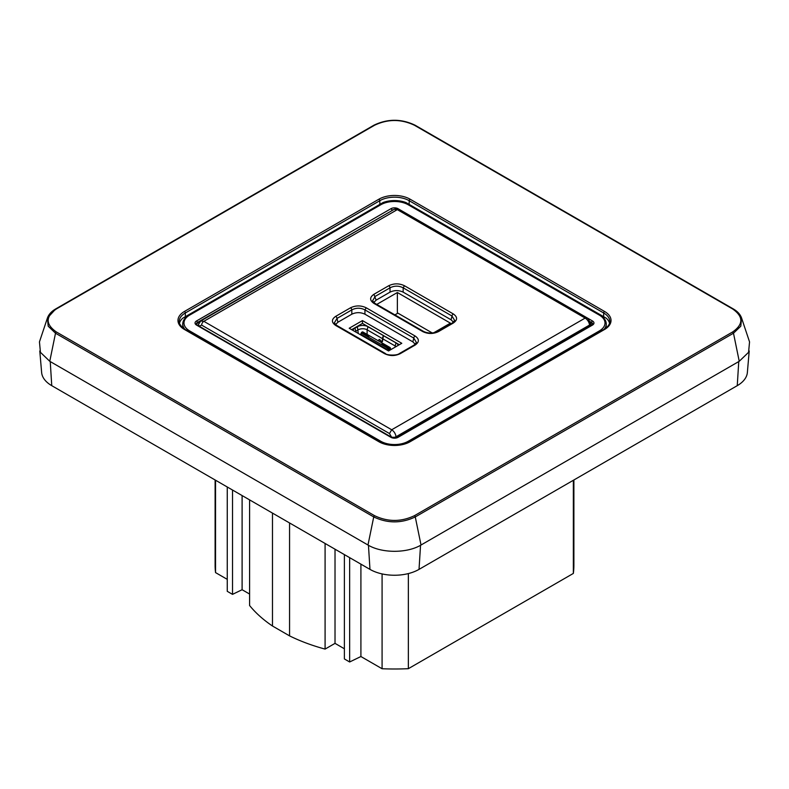 <?xml version="1.0" encoding="UTF-8"?>
<svg xmlns="http://www.w3.org/2000/svg" width="789" height="789" viewBox="0 0 789 789"><rect width="100%" height="100%" fill="white"/><g stroke="black" fill="none" stroke-linecap="round" stroke-linejoin="round"><path stroke-width="1.18" d="M749.215 350.967L747.37 372.487A34.696 20.031 180 0 1 737.251 385.663L419.028 569.382A34.696 20.031 180 0 1 369.972 569.382L51.749 385.663A34.696 20.031 180 0 1 41.63 372.487L39.785 350.967M355.809 332.061L355.809 331.232L358.285 329.802A6.253 3.61 0 0 1 367.122 329.802L368.009 326.735L399.352 344.714M378.967 341.124L378.967 340.059A0.937 0.542 60 0 1 379.854 339.842L381.501 341.469A1.065 0.611 -120 0 0 382.507 341.233L383.385 335.621L396.029 342.919A7.505 4.33 0 0 1 398.159 345.404M355.149 331.686A6.253 3.61 0 0 1 355.809 331.232L354.922 328.165A7.505 4.33 0 0 0 352.88 330.374M354.922 328.165L357.397 326.735L358.285 333.491M368.009 326.735A7.505 4.33 0 0 0 357.397 326.735M351.638 329.654L362.457 323.411L383.405 335.503M388.533 350.957L349.202 328.244L362.457 320.59L401.788 343.304L388.533 350.957M362.457 323.411L362.457 320.59M382.507 338.678L395.141 345.976L396.029 342.919M396.039 346.627A6.253 3.61 0 0 0 395.141 345.976L395.141 347.14M367.122 334.289L367.122 329.802L382.418 338.629L383.296 335.562M378.878 341.075L378.878 340.01A1.065 0.611 -120 0 1 379.884 339.763L381.531 341.39A0.937 0.542 60 0 0 382.418 341.183L382.418 338.629M415.261 344.241L412.864 341.864L364.942 314.2C360.563 312.148 356.194 312.148 351.815 314.2L337.929 322.218L335.532 324.595M412.864 341.864L413.781 338.087L416.444 342.525L414.156 345.01L399.352 353.561A1.874 1.085 -120 0 0 399.342 353.561C396.472 356.026 385.831 355.07 385.466 353.561L336.627 325.364L334.339 322.879L337.002 318.431L351.815 309.89C356.194 307.671 360.563 307.671 364.942 309.89L413.781 338.087A1.874 1.085 120 0 1 415.093 336.006C419.432 339.033 419.432 342.071 415.093 345.099L413.781 345.661M415.093 345.099L400.289 353.65A1.874 1.085 -120 0 0 399.352 353.561M400.289 353.65C395.033 356.155 389.786 356.155 384.529 353.65L335.69 325.453A1.874 1.085 -60 0 1 336.627 325.364M335.69 325.453C331.35 322.425 331.35 319.387 335.69 316.359L350.503 307.809C355.75 305.304 361.007 305.304 366.254 307.809L364.942 309.89L364.942 314.2M350.503 307.809A1.874 1.085 60 0 1 351.815 309.89L351.815 314.2M335.69 316.359A1.874 1.085 60 0 1 337.002 318.431L337.929 322.218M373.907 303.39C369.568 300.362 369.568 297.325 373.907 294.297L388.711 285.746C393.967 283.241 399.214 283.241 404.471 285.746L453.31 313.943C457.65 316.981 457.65 320.009 453.31 323.036L438.497 331.587C433.25 334.092 427.993 334.092 422.746 331.587L373.907 303.39A1.874 1.085 -60 0 1 374.844 303.301L423.683 331.498C428.279 333.54 432.905 333.54 437.56 331.498L452.373 322.948L454.661 320.462L451.998 316.024L451.071 319.801L403.159 292.137C398.78 290.086 394.401 290.086 390.022 292.137L376.136 300.155L373.739 302.532M374.844 303.301L372.556 300.816L375.219 296.368L390.022 287.827C394.401 285.608 398.78 285.608 403.159 287.827L451.998 316.024A1.874 1.085 120 0 1 453.31 313.943M373.907 294.297L376.136 300.155M388.711 285.746A1.874 1.085 60 0 1 390.022 287.827L390.022 292.137M404.471 285.746L403.159 287.827L403.159 292.137M453.31 323.036L451.998 323.598M438.497 331.587L437.185 332.149M590.458 324.003L589.649 325.729L394.648 437.944M453.468 322.178L451.071 319.801M368.512 336.499L369.183 336.114L368.739 335.345L362.95 332.011A1.253 0.72 -120 0 0 362.329 331.942L361.658 332.327A1.253 0.72 60 0 1 362.289 332.386L368.512 336.499L362.348 332.938A0.937 0.542 -120 0 0 361.737 333.057M390.091 350.06L389.49 347.969A1.253 0.72 -120 0 0 388.671 346.854L382.438 343.767M389.164 350.592L388.553 348.541A0.937 0.542 -120 0 0 387.941 347.712L381.777 344.152L388.001 347.239A1.253 0.72 60 0 1 388.829 348.353L389.431 350.444M360.869 334.99L361.135 334.408L386.728 349.182L386.995 350.069M361.885 332.889L361.135 333.323L361.461 332.554A1.253 0.72 60 0 1 361.658 332.327M198.749 325.936L198.522 324.733M199.528 322.03L197.378 323.273A3.748 2.17 0 0 0 196.372 324.328M592.628 324.328A3.748 2.17 0 0 0 591.622 323.273L590.202 322.454M376.777 304.416L397.37 292.522L450.411 323.145L433.536 332.889M363.453 332.297L390.032 347.515L389.5 347.988M362.348 332.938L361.086 333.352L361.135 334.408L361.086 333.352L361.796 333.254L387.389 348.028L387.941 347.712M388.553 348.541L388.001 348.856L387.389 348.028M387.665 348.699L386.728 349.182M397.37 313.46L397.37 292.522M432.402 333.047L397.922 313.144L394.904 314.88M183.807 328.609A20.662 11.934 180 0 1 182.732 324.654L182.742 323.875A20.652 11.924 0 0 0 184.873 329.289M604.127 329.289A20.652 11.924 0 0 0 606.258 323.875L606.268 324.654A20.662 11.934 180 0 1 605.193 328.609M609.512 323.234A20.731 11.973 0 0 0 606.248 318.194L405.94 202.546A20.731 11.973 0 0 0 383.059 202.546L182.752 318.194A20.731 11.973 0 0 0 179.488 323.234M414.422 515.69C401.137 521.993 387.863 521.993 374.578 515.69L56.364 331.962C45.446 324.299 45.446 316.636 56.364 308.963L374.578 125.244C387.863 118.942 401.137 118.942 414.422 125.244L732.636 308.963C743.554 316.636 743.554 324.299 732.636 331.962L414.422 515.69A1.253 0.72 -120 0 1 415.27 516.933C401.423 523.511 387.577 523.511 373.73 516.933A1.253 0.72 -60 0 1 374.578 515.69M367.98 545.012L373.73 516.933L55.506 333.214L48.198 326.192L47.429 318.016L39.46 341.884L40.426 352.318L49.766 361.293L367.98 545.012C381.817 553.405 407.183 553.405 421.02 545.012L415.27 516.933L733.494 333.214L732.636 331.962M739.234 361.293L733.494 333.214L740.802 326.192L741.571 318.016L749.54 341.884L748.574 352.318L739.234 361.293L421.02 545.012M51.749 385.663L50.24 361.569M215.545 480.225L215.545 572.597A179.389 103.566 180 0 1 215.111 565.427L215.111 479.978M227.262 579.363L215.545 572.597M227.262 486.991L227.262 591.326L232.518 594.364L232.518 490.028M242.105 495.561L242.105 589.718L232.518 594.364M249.59 594.038L242.105 589.718M249.59 499.881L249.59 605.508A156.261 90.212 180 0 0 272.481 626.012L272.481 513.106M289.563 522.959L289.563 635.875L272.481 626.012M325.088 543.473L325.088 649.091A156.261 90.212 180 0 1 289.563 635.875M335.019 549.203L335.019 643.36L325.088 649.091M344.389 648.775L335.019 643.36M344.389 554.608L344.389 658.943L349.645 661.981L349.645 557.645M360.908 564.155L360.908 656.527L349.645 661.981M382.083 573.919L382.083 668.747L360.908 656.527M408.347 573.583L408.347 668.687A179.389 103.566 180 0 1 382.083 668.747M573.347 480.284L573.347 573.425L408.347 668.687M573.889 479.978L573.889 565.427A179.389 103.566 180 0 1 573.347 573.425M368.453 545.278L369.972 569.382M366.254 307.809L415.093 336.006M589.649 325.729L589.57 325.029C589.048 322.001 587.568 319.693 585.152 318.075L397.311 209.627L203.848 321.32L391.689 429.768L389.48 433.555L391.66 437.313M396.108 437.471L396.039 436.761L589.57 325.029A3.126 1.588 -7 0 0 590.478 323.717C589.038 319.939 587.785 318.006 586.71 317.918L585.152 318.075L391.689 429.768C394.106 431.386 395.555 433.713 396.039 436.761A3.126 1.519 174.7 0 1 391.64 437.057M586.71 317.918L398.869 209.47A3.126 1.805 -60 0 0 397.311 209.627L394.194 209.312L200.712 321.015L203.848 321.32A3.126 1.805 120 0 0 201.639 325.107L389.48 433.555M200.712 321.015L198.532 324.427A3.126 1.992 7.8 0 0 199.41 326.074L201.639 325.107M590.557 324.328L590.478 323.717A3.126 1.588 -7 0 0 590.478 323.707M362.95 332.011L362.289 332.386M368.078 335.729L368.739 335.345M390.604 349.764L389.993 347.702M382.882 343.511L382.221 343.896M388.001 347.239L388.671 346.854M389.49 347.969L388.829 348.353M388.001 348.856L388.612 350.908M196.5 325.058A5 2.89 180 0 1 196.5 320.975L390.959 208.7A5 2.89 180 0 1 398.041 208.7L592.5 320.975A5 2.89 180 0 1 592.5 325.058L398.041 437.333A5 2.89 180 0 1 390.959 437.333L196.5 325.058A1.253 0.72 -60 0 1 197.122 324.999L196.283 324.032A3.748 2.17 180 0 1 197.378 322.504L391.847 210.663M196.5 320.975A1.253 0.72 60 0 1 197.378 322.504L197.378 323.273M589.827 321.478L591.622 322.504L591.622 323.273M592.5 320.975A1.253 0.72 120 0 0 591.622 322.504A3.748 2.17 180 0 1 592.717 324.032L397.409 437.274L391.591 437.274L197.122 324.999M390.959 208.7A1.253 0.72 60 0 1 391.847 210.229A3.748 2.17 180 0 1 393.593 209.667M390.959 437.333A1.253 0.72 -60 0 1 391.591 437.274M398.041 437.333A1.253 0.72 -120 0 0 397.409 437.274M592.5 325.058A1.253 0.72 -120 0 0 591.878 324.999M380.781 204.765L189.676 315.097A19.4 11.204 0 0 0 189.676 330.936L380.781 441.268A19.4 11.204 0 0 0 408.219 441.268L599.324 330.936A19.4 11.204 0 0 0 599.324 315.097L408.219 204.765A19.4 11.204 0 0 0 380.781 204.765A1.253 0.72 -120 0 0 380.16 204.696L189.054 315.038C184.991 317.464 182.89 320.413 182.742 323.875M189.676 315.097A1.253 0.72 -120 0 0 189.054 315.038M189.676 330.936A1.253 0.72 120 0 0 189.005 331.676M380.781 441.268A1.253 0.72 120 0 0 380.12 442.008M408.219 441.268A1.253 0.72 60 0 1 408.88 442.008M599.324 330.936A1.253 0.72 60 0 1 599.995 331.676M599.324 315.097A1.253 0.72 -60 0 1 599.946 315.038C604.009 317.464 606.11 320.413 606.258 323.875M408.219 204.765A1.253 0.72 -60 0 1 408.84 204.696L599.946 315.038M603.624 316.675L603.674 312.977A20.8 12.013 180 0 1 609.769 321.616C609.779 324.378 607.836 326.971 603.93 329.407L409.471 441.682C399.49 446.377 389.51 446.377 379.529 441.682L185.07 329.407C184.103 329.792 177.88 322.859 179.231 321.616A20.8 12.013 180 0 1 185.326 312.977L379.795 200.702A20.8 12.013 180 0 1 409.205 200.702L603.674 312.977A1.253 0.72 120 0 1 604.561 311.458A22.053 12.732 180 0 1 604.561 329.467A1.253 0.72 -120 0 0 603.93 329.407M379.844 204.4L379.795 200.702A1.253 0.72 60 0 0 378.907 199.193A22.053 12.732 180 0 1 410.093 199.193A1.253 0.72 120 0 0 409.205 200.702L409.156 204.4M185.376 316.675L185.326 312.977A1.253 0.72 60 0 0 184.439 311.458L378.907 199.193M604.561 329.467L410.093 441.741A1.253 0.72 -120 0 0 409.471 441.682M410.093 441.741A22.053 12.732 180 0 1 378.907 441.741A1.253 0.72 -60 0 1 379.529 441.682M378.907 441.741L184.439 329.467A1.253 0.72 -60 0 1 185.07 329.407M184.439 329.467A22.053 12.732 180 0 1 184.439 311.458M410.093 199.193L604.561 311.458M733.494 309.229A1.253 0.72 120 0 0 733.257 308.903A1.253 0.72 120 0 0 732.636 308.963M415.27 125.51L414.422 125.244M373.73 125.51A1.253 0.72 60 0 1 373.956 125.185L373.956 125.185A1.253 0.72 60 0 1 374.578 125.244M55.506 309.229L47.439 318.006C48.711 314.407 51.482 311.359 55.743 308.903L373.956 125.185C387.655 118.646 401.345 118.646 415.044 125.185L733.257 308.903C737.518 311.359 740.289 314.407 741.571 318.016M49.766 361.293L55.506 333.214A1.253 0.72 -60 0 1 56.364 331.962M738.76 361.569L737.251 385.663M420.547 545.278L419.028 569.382M398.869 209.47C398.031 208.641 396.472 208.592 394.194 209.312M198.443 324.999L198.532 324.427M390.821 349.635L390.22 347.624M382.566 343.481L381.906 343.866M360.997 333.52L360.445 334.743M408.84 204.696C399.283 200.14 389.717 200.14 380.16 204.696"/></g></svg>
